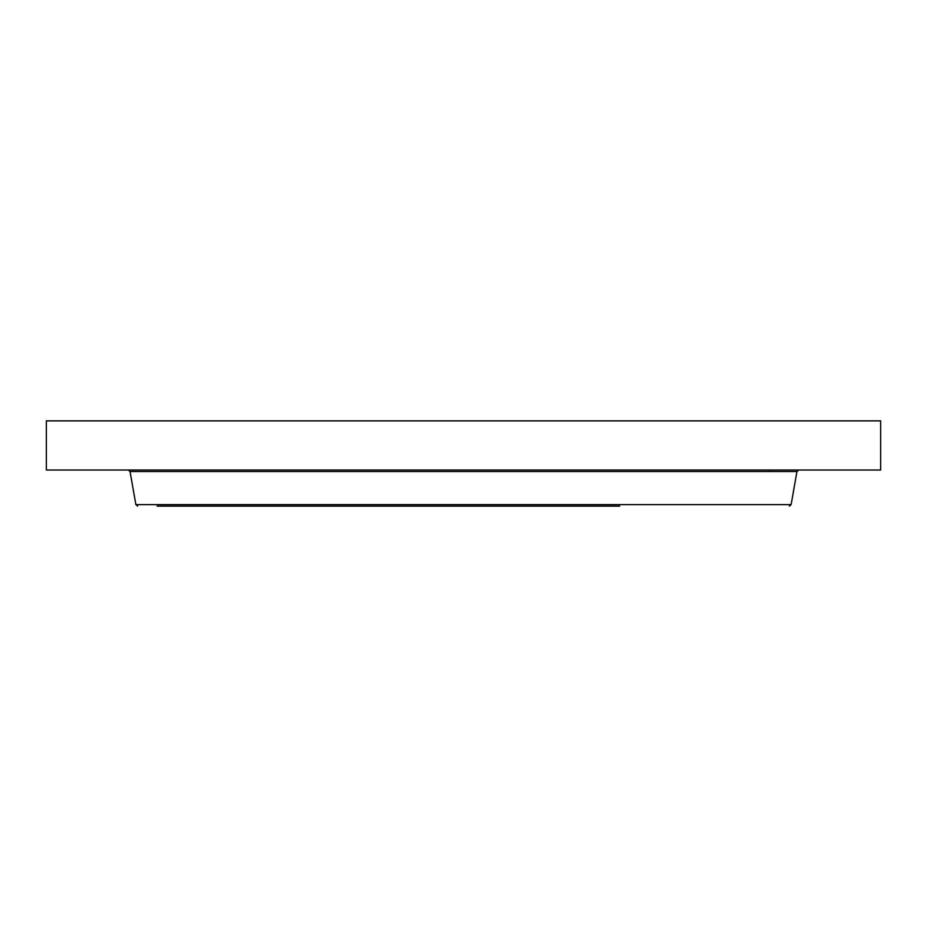 <?xml version="1.0" encoding="UTF-8"?>
<svg xmlns="http://www.w3.org/2000/svg" width="927" height="927" viewBox="0 0 927 927"><rect width="100%" height="100%" fill="white"/><g stroke="black" fill="none" stroke-linecap="round" stroke-linejoin="round"><path stroke-width="1.39" d="M46.35 420.87L880.65 420.87L880.65 470.024L46.35 470.024L46.35 420.87M157.08 506.13L619.711 506.13M791.125 504.624L796.953 471.53L130.047 471.53L135.875 504.624L791.125 504.624L789.329 506.13M769.92 471.53L769.92 470.024M796.953 471.53L798.75 470.024M130.047 471.53L128.25 470.024M135.875 504.624L137.671 506.13"/></g></svg>
